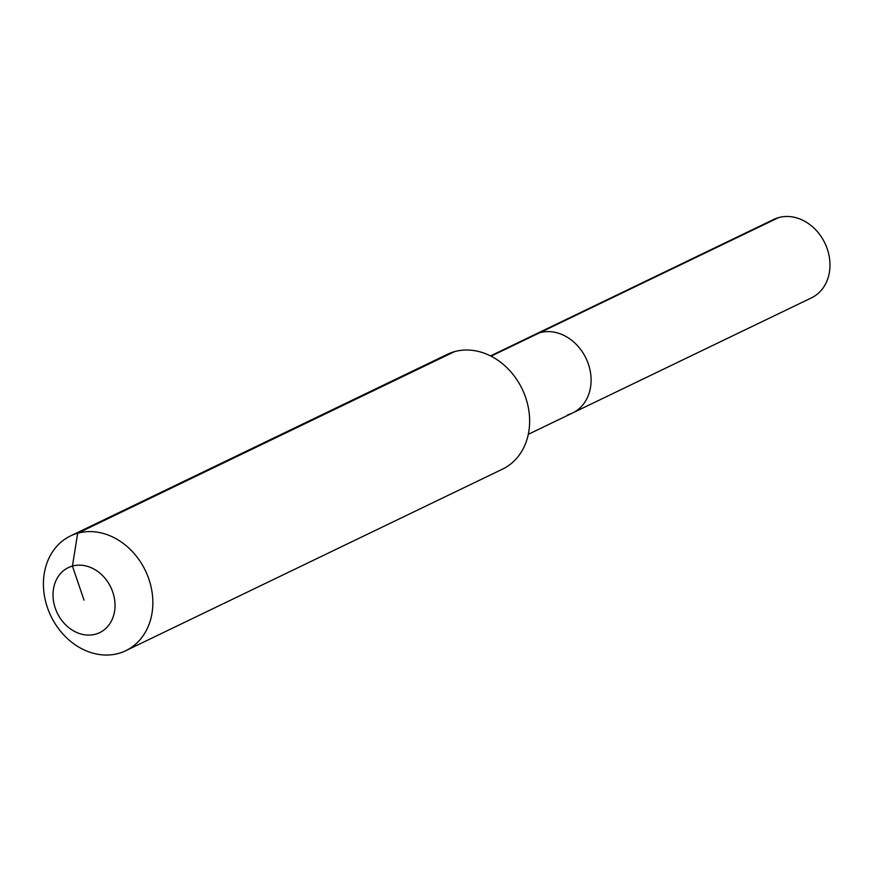 <?xml version="1.0" encoding="UTF-8"?>
<svg xmlns="http://www.w3.org/2000/svg" width="872" height="872" viewBox="0 0 872 872"><rect width="100%" height="100%" fill="white"/><g stroke="black" fill="none" stroke-linecap="round" stroke-linejoin="round"><path stroke-width="1.31" d="M490.522 355.918L773.704 219.45A43.513 35.817 64.3 0 1 778.62 217.597A43.513 35.817 64.3 0 1 826.166 246.013A43.513 35.817 64.3 0 1 811.483 297.853L572.599 412.979A43.513 35.817 64.3 0 1 567.683 414.832M491.045 356.179L539.724 332.723A43.513 35.817 64.3 0 0 534.808 334.576A43.513 35.817 64.3 0 1 539.724 332.723A43.513 35.817 64.3 0 1 587.27 361.139A43.513 35.817 64.3 0 1 572.599 412.979A43.513 35.817 64.3 0 0 587.27 361.139A43.513 35.817 64.3 0 0 539.724 332.723L778.62 217.597M84.017 600.121L72.431 566.081A36.09 29.703 64.3 0 1 112.782 592.121A36.09 29.703 64.3 0 1 95.604 634.173A36.09 29.703 64.3 0 1 55.263 608.133A36.09 29.703 64.3 0 1 72.431 566.081L77.684 533.239A63.678 52.418 64.3 0 1 147.259 574.822A63.678 52.418 64.3 0 1 125.786 650.686A63.678 52.418 64.3 0 1 118.592 653.401A63.678 52.418 64.3 0 1 49.017 611.817A63.678 52.418 64.3 0 1 70.49 535.953A63.678 52.418 64.3 0 1 77.684 533.239L454.486 351.656A63.678 52.418 64.3 0 1 524.05 393.239A63.678 52.418 64.3 0 1 502.577 469.103L125.786 650.686M70.49 535.953L447.292 354.37A63.678 52.418 64.3 0 1 454.486 351.656M528.301 434.321L572.599 412.979"/></g></svg>
